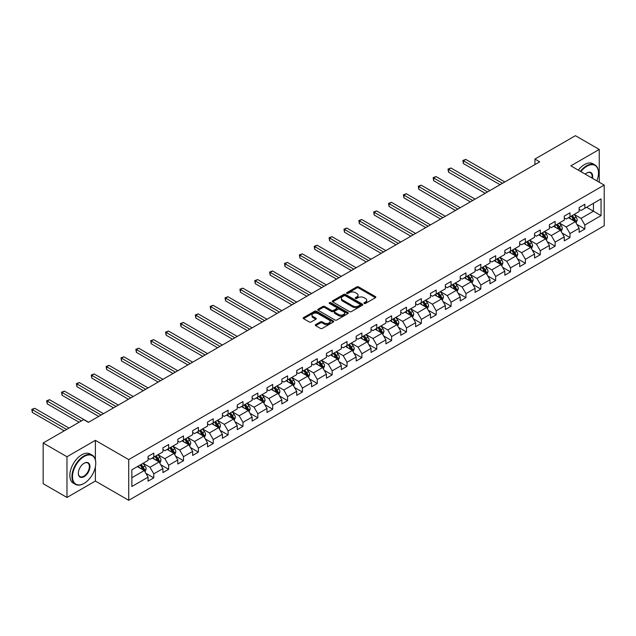 <?xml version="1.0" encoding="UTF-8"?>
<svg xmlns="http://www.w3.org/2000/svg" width="636" height="636" viewBox="0 0 636 636"><rect width="100%" height="100%" fill="white"/><g stroke="black" fill="none" stroke-linecap="round" stroke-linejoin="round"><path stroke-width="0.95" d="M364.205 303.436A0.922 0.533 0 0 0 365.509 303.436L375.447 297.704A1.32 0.763 0 0 0 375.836 297.163A1.32 0.763 0 0 0 375.447 296.622L358.617 286.9A1.32 0.763 0 0 0 356.74 286.9L346.803 292.64A0.922 0.533 0 0 0 348.115 293.395L349.403 292.647A4.229 2.441 0 0 1 355.389 292.647L356.788 293.458A4.229 2.441 0 0 1 358.028 295.191A4.229 2.441 0 0 1 356.788 296.917L355.5 297.656A0.922 0.533 0 0 0 356.812 298.419L358.1 297.672A4.229 2.441 0 0 1 364.086 297.672L365.485 298.483A4.229 2.441 0 0 1 366.726 300.208A4.229 2.441 0 0 1 365.485 301.941L364.205 302.68A0.922 0.533 0 0 0 364.205 303.436L364.205 302.68M315.687 324.591A1.32 0.763 0 0 0 315.297 325.131A1.32 0.763 0 0 0 315.687 325.672L320.409 328.399A1.32 0.763 0 0 0 322.277 328.399L333.312 322.023A1.32 0.763 0 0 0 333.701 321.49A1.32 0.763 0 0 0 333.312 320.949L316.482 311.227A1.32 0.763 0 0 0 314.605 311.227L303.571 317.595A1.32 0.763 0 0 0 303.181 318.135A1.32 0.763 0 0 0 303.571 318.676L309.279 321.975A1.32 0.763 0 0 0 311.147 321.975L315.869 319.248A1.32 0.763 0 0 0 316.259 318.708A1.32 0.763 0 0 0 315.869 318.167L313.039 316.529A3.538 2.043 0 0 1 312.006 315.09A3.538 2.043 0 0 1 314.192 313.198A3.538 2.043 0 0 1 318.048 313.643L329.13 320.043A3.538 2.043 0 0 1 330.163 321.49A3.538 2.043 0 0 1 327.977 323.374A3.538 2.043 0 0 1 324.122 322.929L322.277 321.864A1.32 0.763 0 0 0 320.409 321.864L315.687 324.591L315.687 325.672L320.409 322.961L320.409 321.864M95.376 440.351L66.979 456.743L43.161 442.99L43.161 483.702L66.979 497.455L95.376 481.055L128.726 500.309L128.726 459.605L95.376 440.351L95.376 459.669M599.247 182.23L599.247 149.444L570.85 165.837L604.2 185.092L128.726 459.605M599.247 149.444L575.421 135.691L534.924 159.072L534.924 164.573M43.161 442.99L83.658 419.609L88.42 422.36L539.694 161.822L534.924 159.072M349.498 311.608A1.32 0.763 0 0 0 351.366 311.608L362.401 305.232A1.32 0.763 0 0 0 362.79 304.692A1.32 0.763 0 0 0 362.401 304.151L345.563 294.436A1.32 0.763 0 0 0 343.694 294.436L332.66 300.804A1.32 0.763 0 0 0 332.27 301.345A1.32 0.763 0 0 0 332.66 301.885L349.498 311.608M329.806 303.634A0.922 0.533 0 0 1 330.744 303.77L347.844 313.643L336.818 320.003A1.32 0.763 0 0 1 334.949 320.003L318.119 310.281L322.842 307.578L322.842 306.473L318.119 309.199A1.32 0.763 0 0 0 317.73 309.74A1.32 0.763 0 0 0 318.119 310.281L318.119 309.199M322.842 307.578A1.32 0.763 0 0 1 324.71 307.578L324.71 306.473A1.32 0.763 0 0 0 322.842 306.473M324.71 306.473L331.539 310.416A1.32 0.763 0 0 0 333.407 310.416L336.539 308.611A1.32 0.763 0 0 0 336.929 308.07A1.32 0.763 0 0 0 336.539 307.53L329.432 303.428A0.922 0.533 0 0 1 330.744 302.664L347.86 312.546A1.32 0.763 0 0 1 348.242 313.087A1.32 0.763 0 0 1 347.86 313.627L347.86 312.546M128.726 500.309L604.2 225.796L604.2 185.092M145.827 473.271L153.785 477.867L153.785 473.852L162.935 468.573L162.935 472.588L168.651 469.288L168.651 465.266L177.794 459.987L177.794 464.002L183.51 460.703L183.51 456.688L192.66 451.409L192.66 455.424L198.376 452.124L198.376 448.102L207.527 442.823L207.527 446.838L213.243 443.538L213.243 439.524L222.393 434.245L222.393 438.26L228.109 434.96L228.109 430.938L237.252 425.659L237.252 429.674L242.976 426.374L242.976 422.36L252.118 417.081L252.118 421.096L257.834 417.796L257.834 413.774L266.985 408.495L266.985 412.51L272.701 409.21L272.701 405.196L281.851 399.917L281.851 403.932L287.567 400.632L287.567 396.61L296.71 391.331L296.71 395.346L302.434 392.046L302.434 388.032L311.576 382.753L311.576 386.768L317.292 383.468L317.292 379.446L326.443 374.167L326.443 378.182L332.159 374.882L332.159 370.868L341.309 365.589L341.309 369.603L347.025 366.304L347.025 362.281L356.168 357.003L356.168 361.017L361.892 357.718L361.892 353.703L371.034 348.425L371.034 352.439L376.75 349.14L376.75 345.117L385.901 339.839L385.901 343.853L391.617 340.554L391.617 336.539L400.767 331.261L400.767 335.275L406.484 331.976L406.484 327.961L415.626 322.675L415.626 326.689L421.35 323.39L421.35 319.375L430.493 314.097L430.493 318.111L436.209 314.812L436.209 310.797L445.359 305.511L445.359 309.525L451.075 306.226L451.075 302.211L460.226 296.933L460.226 300.947L465.942 297.648L465.942 293.633L475.084 288.346L475.084 292.361L480.808 289.062L480.808 285.047L489.951 279.768L489.951 283.783L495.667 280.484L495.667 276.469L504.817 271.182L504.817 275.197L510.533 271.898L510.533 267.883L519.684 262.604L519.684 266.619L525.4 263.32L525.4 259.305L534.55 254.018L534.55 258.033L540.266 254.734L540.266 250.719L549.409 245.44L549.409 249.455L555.125 246.156L555.125 242.141L564.275 236.854L564.275 240.869L569.991 237.57L569.991 233.555L579.142 228.276L579.142 232.291L584.858 228.992L584.858 224.977L601.052 215.62L601.052 198.901L593.436 203.297L593.436 211.224L601.052 215.62M153.785 477.867L148.069 481.166L148.069 477.151L131.867 486.5L131.867 469.781L148.069 460.424L148.069 456.41L153.785 453.11L153.785 457.125L162.935 451.846L162.935 447.831L168.651 444.532L168.651 448.547L177.794 443.26L177.794 439.245L183.51 435.946L183.51 439.961L192.66 434.682L192.66 430.667L198.376 427.368L198.376 431.383L207.527 426.096L207.527 422.081L213.243 418.782L213.243 422.797L222.393 417.518L222.393 413.503L228.109 410.204L228.109 414.219L237.252 408.932L237.252 404.917L242.976 401.618L242.976 405.633L252.118 400.354L252.118 396.339L257.834 393.04L257.834 397.055L266.985 391.768L266.985 387.753L272.701 384.454L272.701 388.469L281.851 383.19L281.851 379.175L287.567 375.876L287.567 379.891L296.71 374.604L296.71 370.589L302.434 367.29L302.434 371.305L311.576 366.026L311.576 362.011L317.292 358.712L317.292 362.727L326.443 357.448L326.443 353.425L332.159 350.126L332.159 354.141L341.309 348.862L341.309 344.847L347.025 341.548L347.025 345.563L356.168 340.284L356.168 336.261L361.892 332.962L361.892 336.977L371.034 331.698L371.034 327.683L376.75 324.384L376.75 328.399L385.901 323.12L385.901 319.097L391.617 315.798L391.617 319.813L400.767 314.534L400.767 310.519L406.484 307.22L406.484 311.235L415.626 305.956L415.626 301.933L421.35 298.634L421.35 302.649L430.493 297.37L430.493 293.355L436.209 290.056L436.209 294.07L445.359 288.792L445.359 284.769L451.075 281.47L451.075 285.485L460.226 280.206L460.226 276.191L465.942 272.892L465.942 276.906L475.084 271.628L475.084 267.605L480.808 264.306L480.808 268.32L489.951 263.042L489.951 259.027L495.667 255.728L495.667 259.742L504.817 254.464L504.817 250.441L510.533 247.142L510.533 251.156L519.684 245.878L519.684 241.863L525.4 238.564L525.4 242.578L534.55 237.3L534.55 233.277L540.266 229.978L540.266 233.992L549.409 228.714L549.409 224.699L555.125 221.4L555.125 225.414L564.275 220.135L564.275 216.113L569.991 212.814L569.991 216.828L579.142 211.55L579.142 207.535L584.858 204.236L584.858 208.25L601.052 198.901M152.258 458.007L159.119 461.967L149.977 467.253L143.116 463.286M148.069 458.23L149.977 459.327L153.785 457.125M149.977 467.253L153.785 473.852M159.119 461.967L162.935 468.573M167.125 449.421L173.986 453.388L164.835 458.667L157.974 454.708M162.935 449.644L164.835 450.749L168.651 448.547M164.835 458.667L168.651 465.266M173.986 453.388L177.794 459.987M181.991 440.843L188.852 444.803L179.702 450.089L172.841 446.122M177.794 441.066L179.702 442.163L183.51 439.961M179.702 450.089L183.51 456.688M188.852 444.803L192.66 451.409M196.85 432.257L203.711 436.224L194.568 441.503L187.707 437.544M192.66 432.48L194.568 433.585L198.376 431.383M194.568 441.503L198.376 448.102M203.711 436.224L207.527 442.823M211.716 423.679L218.577 427.638L209.435 432.925L202.574 428.958M207.527 423.902L209.435 424.999L213.243 422.797M209.435 432.925L213.243 439.524M218.577 427.638L222.393 434.245M226.583 415.101L233.444 419.06L224.293 424.339L217.433 420.38M222.393 415.316L224.293 416.421L228.109 414.219M224.293 424.339L228.109 430.938M233.444 419.06L237.252 425.659M241.449 406.515L248.31 410.474L239.16 415.761L232.299 411.794M237.252 406.738L239.16 407.835L242.976 405.633M239.16 415.761L242.976 422.36M248.31 410.474L252.118 417.081M256.308 397.937L263.169 401.896L254.026 407.175L247.165 403.216M252.118 398.152L254.026 399.257L257.834 397.055M254.026 407.175L257.834 413.774M263.169 401.896L266.985 408.495M271.175 389.351L278.035 393.31L268.893 398.597L262.032 394.63M266.985 389.574L268.893 390.671L272.701 388.469M268.893 398.597L272.701 405.196M278.035 393.31L281.851 399.917M286.041 380.773L292.902 384.732L283.751 390.011L276.891 386.052M281.851 380.988L283.751 382.093L287.567 379.891M283.751 390.011L287.567 396.61M292.902 384.732L296.71 391.331M300.908 372.187L307.768 376.146L298.618 381.433L291.757 377.466M296.71 372.41L298.618 373.507L302.434 371.305M298.618 381.433L302.434 388.032M307.768 376.146L311.576 382.753M315.774 363.609L322.635 367.568L313.484 372.847L306.624 368.888M311.576 363.824L313.484 364.929L317.292 362.727M313.484 372.847L317.292 379.446M322.635 367.568L326.443 374.167M330.633 355.023L337.493 358.982L328.351 364.269L321.49 360.302M326.443 355.246L328.351 356.343L332.159 354.141M328.351 364.269L332.159 370.868M337.493 358.982L341.309 365.589M345.499 346.445L352.36 350.404L343.209 355.683L336.349 351.724M341.309 346.66L343.209 347.765L347.025 345.563M343.209 355.683L347.025 362.281M352.36 350.404L356.168 357.003M360.366 337.859L367.226 341.818L358.076 347.105L351.215 343.138M356.168 338.082L358.076 339.179L361.892 336.977M358.076 347.105L361.892 353.703M367.226 341.818L371.034 348.425M375.232 329.281L382.093 333.24L372.942 338.519L366.082 334.56M371.034 329.496L372.942 330.601L376.75 328.399M372.942 338.519L376.75 345.117M382.093 333.24L385.901 339.839M390.091 320.695L396.951 324.654L387.809 329.941L380.948 325.974M385.901 320.918L387.809 322.015L391.617 319.813M387.809 329.941L391.617 336.539M396.951 324.654L400.767 331.261M404.957 312.117L411.818 316.076L402.668 321.355L395.807 317.396M400.767 312.332L402.668 313.437L406.484 311.235M402.668 321.355L406.484 327.961M411.818 316.076L415.626 322.675M419.824 303.531L426.684 307.49L417.534 312.777L410.673 308.81M415.626 303.754L417.534 304.851L421.35 302.649M417.534 312.777L421.35 319.375M426.684 307.49L430.493 314.097M434.69 294.953L441.551 298.912L432.401 304.191L425.54 300.232M430.493 295.168L432.401 296.273L436.209 294.07M432.401 304.191L436.209 310.797M441.551 298.912L445.359 305.511M449.549 286.367L456.41 290.326L447.267 295.613L440.406 291.646M445.359 286.59L447.267 287.687L451.075 285.485M447.267 295.613L451.075 302.211M456.41 290.326L460.226 296.933M464.415 277.789L471.276 281.748L462.126 287.027L455.265 283.068M460.226 278.004L462.126 279.109L465.942 276.906M462.126 287.027L465.942 293.633M471.276 281.748L475.084 288.346M479.282 269.203L486.143 273.162L476.992 278.449L470.131 274.482M475.084 269.425L476.992 270.523L480.808 268.32M476.992 278.449L480.808 285.047M486.143 273.162L489.951 279.768M494.148 260.625L501.009 264.584L491.859 269.863L484.998 265.904M489.951 260.84L491.859 261.945L495.667 259.742M491.859 269.863L495.667 276.469M501.009 264.584L504.817 271.182M509.007 252.039L515.868 255.998L506.725 261.285L499.864 257.318M504.817 252.261L506.725 253.359L510.533 251.156M506.725 261.285L510.533 267.883M515.868 255.998L519.684 262.604M523.873 243.461L530.734 247.42L521.584 252.699L514.723 248.74M519.684 243.675L521.584 244.78L525.4 242.578M521.584 252.699L525.4 259.305M530.734 247.42L534.55 254.018M538.74 234.875L545.601 238.834L536.45 244.121L529.589 240.154M534.55 235.097L536.45 236.195L540.266 233.992M536.45 244.121L540.266 250.719M545.601 238.834L549.409 245.44M553.606 226.297L560.467 230.256L551.317 235.535L544.456 231.576M549.409 226.511L551.317 227.616L555.125 225.414M551.317 235.535L555.125 242.141M560.467 230.256L564.275 236.854M568.465 217.711L575.326 221.67L566.183 226.957L559.322 222.99M564.275 217.933L566.183 219.03L569.991 216.828M566.183 226.957L569.991 233.555M575.326 221.67L579.142 228.276M586.575 207.256L593.436 211.224L581.042 218.371L574.189 214.411M579.142 209.347L581.042 210.452L584.858 208.25M581.042 218.371L584.858 224.977M66.979 456.743L66.979 497.455M131.867 477.7L144.253 470.553L137.392 466.586M144.253 470.553L148.069 477.151M576.9 224.397L584.858 228.992M562.033 232.975L569.991 237.57M547.175 241.561L555.125 246.156M532.308 250.139L540.266 254.734M517.442 258.725L525.4 263.32M502.575 267.303L510.533 271.898M487.717 275.889L495.667 280.484M472.85 284.467L480.808 289.062M457.984 293.053L465.942 297.648M443.117 301.631L451.075 306.226M428.259 310.217L436.209 314.812M413.392 318.795L421.35 323.39M398.526 327.381L406.484 331.976M383.659 335.959L391.617 340.554M368.8 344.545L376.75 349.14M353.934 353.123L361.892 357.718M339.067 361.709L347.025 366.304M324.201 370.287L332.159 374.882M309.342 378.873L317.292 383.468M294.476 387.451L302.434 392.046M279.609 396.037L287.567 400.632M264.743 404.615L272.701 409.21M249.876 413.201L257.834 417.796M235.018 421.779L242.976 426.374M220.151 430.365L228.109 434.96M205.285 438.943L213.243 443.538M190.418 447.529L198.376 452.124M175.56 456.107L183.51 460.703M160.693 464.693L168.651 469.288M95.376 481.055L95.376 466.864M364.571 303.571L365.485 303.038A4.229 2.441 0 0 0 366.726 301.313L366.726 300.208M358.028 295.191L358.028 296.289A4.229 2.441 0 0 1 356.788 298.014L355.874 298.546M375.431 297.712L358.617 287.997A1.32 0.763 0 0 0 356.74 287.997L347.177 293.522M362.401 304.151L362.401 305.232L345.563 295.533A1.32 0.763 0 0 0 343.694 295.533L332.676 301.893L332.66 300.804M360.063 305.073A0.922 0.533 0 0 0 360.063 304.318L345.284 295.78A0.922 0.533 0 0 0 343.973 295.78L342.621 296.567A4.229 2.441 0 0 0 341.381 298.292A4.229 2.441 0 0 0 342.621 300.025L352.718 305.852A4.229 2.441 0 0 0 358.704 305.852L360.063 305.073L360.063 306.17A0.922 0.533 0 0 0 360.334 305.797L360.334 304.692M341.381 298.292L341.381 299.397A4.229 2.441 0 0 0 342.621 301.122L342.621 300.025M360.063 306.17L358.704 306.957A4.229 2.441 0 0 1 352.718 306.957L342.621 301.122M324.71 307.578L331.539 311.521A1.32 0.763 0 0 0 333.407 311.521L336.539 309.708A1.32 0.763 0 0 0 336.929 309.168L336.929 308.07M338.622 314.51A3.538 2.043 0 0 0 342.478 314.947A3.538 2.043 0 0 0 344.664 313.063A3.538 2.043 0 0 0 343.623 311.616L339.719 309.366A1.32 0.763 0 0 0 337.851 309.366L334.719 311.171A1.32 0.763 0 0 0 334.329 311.712A1.32 0.763 0 0 0 334.719 312.252L338.622 314.51L338.622 315.607A3.538 2.043 0 0 0 342.478 316.052A3.538 2.043 0 0 0 344.664 314.16L344.664 313.063M334.329 311.712L334.329 312.817A1.32 0.763 0 0 0 334.719 313.349L334.719 312.252M338.622 315.607L334.719 313.349M330.163 321.49L330.163 322.587A3.538 2.043 0 0 1 327.977 324.471A3.538 2.043 0 0 1 324.122 324.034L322.277 322.961A1.32 0.763 0 0 0 320.409 322.961M312.006 315.09L312.006 316.187A3.538 2.043 0 0 0 313.039 317.634L313.039 316.529M315.853 319.256L313.039 317.634M333.296 322.039L316.482 312.324A1.32 0.763 0 0 0 314.605 312.324L303.587 318.692L303.571 317.595M576.081 222.974L577.218 220.12A3.57 2.059 -120 0 0 576.073 217.083L574.109 214.451M570.683 218.991L569.347 217.202M504.817 181.952L465.775 159.413L463.398 160.789L463.398 163.539L500.055 184.702M571.152 216.16L573.123 218.784A3.57 2.059 60 0 1 574.141 220.93L575.286 220.271A3.57 2.059 -120 0 0 574.268 218.124L572.297 215.501M571.406 216.017L573.585 218.927A1.821 1.049 60 0 1 573.918 219.484L575.286 220.271M463.398 163.539L462.873 160.487L502.432 183.327M462.873 160.487L465.775 159.413M596.83 180.839A16.441 9.492 120 0 0 598.484 172.984A16.441 9.492 120 0 0 586.861 166.274A16.441 9.492 120 0 0 580.883 171.633M580.39 171.346A16.846 9.723 -60 0 1 586.575 165.781A16.846 9.723 -60 0 1 594.994 164.947A16.846 9.723 -60 0 1 598.484 172.658A16.846 9.723 -60 0 1 598.484 172.825M585.271 174.161A8.22 4.746 -60 0 1 586.861 172.984L586.861 172.984A8.22 4.746 -60 0 1 592.45 178.303M578.299 170.13A16.846 9.723 -60 0 1 584.476 164.573A16.846 9.723 -60 0 1 592.895 163.738L594.994 164.947M591.933 178.008A7.815 4.516 120 0 0 590.478 172.761A7.815 4.516 120 0 0 586.71 173.071M83.849 483.535L84.135 483.368A16.441 9.492 120 0 0 95.758 463.231A16.441 9.492 120 0 0 84.135 456.521A16.441 9.492 120 0 0 72.504 476.658A16.441 9.492 120 0 0 84.135 483.368L83.849 483.535A16.846 9.723 -60 0 1 75.422 484.37A16.846 9.723 -60 0 1 72.838 470.871A16.846 9.723 -60 0 1 83.849 456.028A16.846 9.723 -60 0 1 92.268 455.193A16.846 9.723 -60 0 1 95.758 462.905A16.846 9.723 -60 0 1 95.758 463.072M84.135 476.658A8.22 4.746 -60 0 1 78.315 473.303A8.22 4.746 -60 0 1 84.127 463.231A8.22 4.746 -60 0 1 84.135 463.231A8.22 4.746 -60 0 1 89.946 466.586A8.22 4.746 -60 0 1 84.135 476.658M78.323 473.136A7.815 4.516 120 0 0 79.937 476.547A7.815 4.516 120 0 0 83.849 476.165A7.815 4.516 120 0 0 88.953 469.273A7.815 4.516 120 0 0 87.752 463.008A7.815 4.516 120 0 0 83.984 463.318M75.422 484.37L73.323 483.161A16.846 9.723 -60 0 1 70.747 469.662A16.846 9.723 -60 0 1 81.75 454.82A16.846 9.723 -60 0 1 90.169 453.985L92.268 455.193M561.214 231.56L562.351 228.706A3.57 2.059 -120 0 0 561.214 225.661L559.243 223.037M555.816 227.569L554.481 225.788M489.951 190.538L450.916 167.999L448.531 169.375L448.531 172.125L485.188 193.288M556.293 224.746L558.257 227.37A3.57 2.059 60 0 1 559.283 229.517L560.419 228.857A3.57 2.059 -120 0 0 559.402 226.71L557.43 224.079M556.54 224.595L558.718 227.513A1.821 1.049 60 0 1 559.052 228.062L560.419 228.857M448.531 172.125L448.006 169.073L487.573 191.913M448.006 169.073L450.916 167.999M546.356 240.138L547.485 237.284A3.57 2.059 -120 0 0 546.348 234.247L544.376 231.615M540.95 236.155L539.614 234.366M475.084 199.116L436.05 176.577L433.665 177.953L433.665 180.704L470.322 201.866M541.427 233.325L543.39 235.948A3.57 2.059 60 0 1 544.416 238.095L545.561 237.435A3.57 2.059 -120 0 0 544.535 235.288L542.572 232.665M541.673 233.181L543.86 236.091A1.821 1.049 60 0 1 544.185 236.648L545.561 237.435M433.665 180.704L433.14 177.651L472.707 200.491M433.14 177.651L436.05 176.577M531.489 248.724L532.618 245.87A3.57 2.059 -120 0 0 531.481 242.825L529.518 240.201M526.083 244.733L524.748 242.952M460.226 207.702L421.183 185.163L418.806 186.539L418.806 189.29L455.456 210.452M526.56 241.903L528.524 244.534A3.57 2.059 60 0 1 529.55 246.681L530.694 246.021A3.57 2.059 -120 0 0 529.669 243.874L527.705 241.243M526.807 241.76L528.993 244.677A1.821 1.049 60 0 1 529.319 245.226L530.694 246.021M418.806 189.29L418.281 186.237L457.841 209.077M418.281 186.237L421.183 185.163M516.623 257.302L517.76 254.448A3.57 2.059 -120 0 0 516.615 251.411L514.651 248.779M511.225 253.319L509.889 251.53M445.359 216.28L406.317 193.742L403.94 195.117L403.94 197.868L440.597 219.03M511.694 250.489L513.665 253.112A3.57 2.059 60 0 1 514.683 255.259L515.828 254.599A3.57 2.059 -120 0 0 514.81 252.452L512.839 249.829M511.948 250.345L514.127 253.255A1.821 1.049 60 0 1 514.46 253.812L515.828 254.599M403.94 197.868L403.415 194.815L442.974 217.655M403.415 194.815L406.317 193.742M501.756 265.888L502.893 263.034A3.57 2.059 -120 0 0 501.756 259.989L499.785 257.365M496.358 261.897L495.023 260.116M430.493 224.866L391.458 202.328L389.073 203.703L389.073 206.454L425.73 227.616M496.835 259.067L498.799 261.698A3.57 2.059 60 0 1 499.824 263.845L500.961 263.185A3.57 2.059 -120 0 0 499.944 261.038L497.972 258.407M497.082 258.924L499.26 261.841A1.821 1.049 60 0 1 499.594 262.39L500.961 263.185M389.073 206.454L388.548 203.401L428.115 226.241M388.548 203.401L391.458 202.328M486.898 274.466L488.027 271.612A3.57 2.059 -120 0 0 486.89 268.575L484.918 265.943M481.492 270.483L480.156 268.694M415.626 233.444L376.591 210.906L374.207 212.281L374.207 215.032L410.864 236.195M481.969 267.653L483.932 270.276A3.57 2.059 60 0 1 484.958 272.423L486.103 271.763A3.57 2.059 -120 0 0 485.077 269.616L483.114 266.993M482.215 267.51L484.401 270.419A1.821 1.049 60 0 1 484.727 270.976L486.103 271.763M374.207 215.032L373.682 211.979L413.249 234.819M373.682 211.979L376.591 210.906M472.031 283.052L473.16 280.198A3.57 2.059 -120 0 0 472.023 277.153L470.06 274.529M466.625 279.061L465.29 277.28M400.767 242.03L361.725 219.492L359.348 220.867L359.348 223.618L395.997 244.78M467.102 276.231L469.066 278.862A3.57 2.059 60 0 1 470.091 281.009L471.236 280.349A3.57 2.059 -120 0 0 470.211 278.202L468.247 275.571M467.349 276.088L469.535 279.005A1.821 1.049 60 0 1 469.861 279.554L471.236 280.349M359.348 223.618L358.823 220.565L398.382 243.405M358.823 220.565L361.725 219.492M457.165 291.63L458.302 288.776A3.57 2.059 -120 0 0 457.157 285.739L455.193 283.107M451.767 287.647L450.431 285.858M385.901 250.608L346.859 228.07L344.481 229.445L344.481 232.196L381.139 253.359M452.236 284.817L454.207 287.44A3.57 2.059 60 0 1 455.225 289.587L456.37 288.927A3.57 2.059 -120 0 0 455.352 286.78L453.381 284.157M452.49 284.674L454.668 287.583A1.821 1.049 60 0 1 455.002 288.14L456.37 288.927M344.481 232.196L343.957 229.143L383.516 251.983M343.957 229.143L346.859 228.07M442.298 300.216L443.435 297.362A3.57 2.059 -120 0 0 442.29 294.317L440.327 291.693M436.9 296.225L435.565 294.444M371.034 259.194L332 236.656L329.615 238.031L329.615 240.782L366.272 261.945M437.377 293.395L439.341 296.026A3.57 2.059 60 0 1 440.358 298.173L441.503 297.513A3.57 2.059 -120 0 0 440.486 295.366L438.514 292.735M437.624 293.252L439.802 296.169A1.821 1.049 60 0 1 440.136 296.718L441.503 297.513M329.615 240.782L329.09 237.729L368.657 260.569M329.09 237.729L332 236.656M427.432 308.794L428.569 305.94A3.57 2.059 -120 0 0 427.432 302.903L425.46 300.272M422.034 304.811L420.698 303.022M356.168 267.772L317.133 245.234L314.748 246.609L314.748 249.36L351.406 270.523M422.511 301.981L424.474 304.604A3.57 2.059 60 0 1 425.5 306.751L426.645 306.091A3.57 2.059 -120 0 0 425.619 303.944L423.656 301.321M422.757 301.838L424.943 304.747A1.821 1.049 60 0 1 425.269 305.304L426.645 306.091M314.748 249.36L314.224 246.307L353.791 269.147M314.224 246.307L317.133 245.234M412.573 317.38L413.702 314.526A3.57 2.059 -120 0 0 412.565 311.481L410.602 308.858M407.167 313.389L405.832 311.608M341.309 276.358L302.267 253.82L299.89 255.195L299.89 257.946L336.539 279.109M407.644 310.559L409.608 313.19A3.57 2.059 60 0 1 410.633 315.337L411.778 314.677A3.57 2.059 -120 0 0 410.753 312.53L408.789 309.899M407.891 310.416L410.077 313.333A1.821 1.049 60 0 1 410.403 313.882L411.778 314.677M299.89 257.946L299.365 254.893L338.924 277.733M299.365 254.893L302.267 253.82M397.707 325.958L398.844 323.104A3.57 2.059 -120 0 0 397.699 320.067L395.735 317.436M392.309 321.975L390.973 320.186M326.443 284.936L287.4 262.398L285.023 263.773L285.023 266.524L321.681 287.687M392.778 319.145L394.749 321.768A3.57 2.059 60 0 1 395.767 323.915L396.912 323.255A3.57 2.059 -120 0 0 395.886 321.108L393.923 318.485M393.032 319.002L395.21 321.911A1.821 1.049 60 0 1 395.544 322.468L396.912 323.255M285.023 266.524L284.499 263.471L324.058 286.311M284.499 263.471L287.4 262.398M382.84 334.544L383.977 331.69A3.57 2.059 -120 0 0 382.832 328.645L380.869 326.022M377.442 330.553L376.107 328.772M311.576 293.522L272.542 270.984L270.157 272.359L270.157 275.11L306.814 296.273M377.919 327.723L379.883 330.354A3.57 2.059 60 0 1 380.9 332.501L382.045 331.841A3.57 2.059 -120 0 0 381.028 329.694L379.056 327.063M378.166 327.58L380.344 330.497A1.821 1.049 60 0 1 380.678 331.046L382.045 331.841M270.157 275.11L269.632 272.057L309.191 294.897M269.632 272.057L272.542 270.984M367.974 343.122L369.111 340.268A3.57 2.059 -120 0 0 367.974 337.231L366.002 334.6M362.576 339.139L361.24 337.35M296.71 302.1L257.675 279.562L255.29 280.937L255.29 283.688L291.948 304.851M363.053 336.309L365.016 338.932A3.57 2.059 60 0 1 366.042 341.079L367.187 340.419A3.57 2.059 -120 0 0 366.161 338.273L364.197 335.649M363.299 336.166L365.477 339.075A1.821 1.049 60 0 1 365.811 339.632L367.187 340.419M255.29 283.688L254.766 280.635L294.333 303.475M254.766 280.635L257.675 279.562M353.115 351.708L354.244 348.854A3.57 2.059 -120 0 0 353.107 345.809L351.144 343.186M347.709 347.717L346.374 345.936M281.851 310.686L242.809 288.148L240.432 289.523L240.432 292.274L277.081 313.437M348.186 344.887L350.15 347.518A3.57 2.059 60 0 1 351.175 349.665L352.32 349.005A3.57 2.059 -120 0 0 351.295 346.859L349.331 344.227M348.433 344.744L350.619 347.661A1.821 1.049 60 0 1 350.945 348.21L352.32 349.005M240.432 292.274L239.907 289.221L279.466 312.061M239.907 289.221L242.809 288.148M338.249 360.286L339.385 357.432A3.57 2.059 -120 0 0 338.241 354.395L336.277 351.764M332.851 356.303L331.515 354.514M266.985 319.264L227.942 296.726L225.565 298.101L225.565 300.852L262.223 322.015M333.32 353.473L335.291 356.096A3.57 2.059 60 0 1 336.309 358.243L337.454 357.583A3.57 2.059 -120 0 0 336.428 355.437L334.464 352.813M333.574 353.33L335.752 356.24A1.821 1.049 60 0 1 336.086 356.796L337.454 357.583M225.565 300.852L225.041 297.799L264.6 320.639M225.041 297.799L227.942 296.726M323.382 368.872L324.519 366.018A3.57 2.059 -120 0 0 323.374 362.973L321.411 360.35M317.984 364.881L316.649 363.1M252.118 327.85L213.084 305.312L210.699 306.687L210.699 309.438L247.356 330.601M318.453 362.051L320.425 364.682A3.57 2.059 60 0 1 321.442 366.829L322.587 366.169A3.57 2.059 -120 0 0 321.57 364.023L319.598 361.391M318.708 361.908L320.886 364.825A1.821 1.049 60 0 1 321.22 365.374L322.587 366.169M210.699 309.438L210.174 306.385L249.733 329.225M210.174 306.385L213.084 305.312M308.516 377.45L309.653 374.596A3.57 2.059 -120 0 0 308.516 371.559L306.544 368.928M303.118 373.467L301.782 371.678M237.252 336.428L198.217 313.89L195.832 315.265L195.832 318.016L232.49 339.179M303.595 370.637L305.558 373.26A3.57 2.059 60 0 1 306.584 375.407L307.729 374.747A3.57 2.059 -120 0 0 306.703 372.601L304.739 369.977M303.841 370.494L306.019 373.404A1.821 1.049 60 0 1 306.353 373.96L307.729 374.747M195.832 318.016L195.308 314.963L234.875 337.803M195.308 314.963L198.217 313.89M293.657 386.036L294.786 383.182A3.57 2.059 -120 0 0 293.649 380.137L291.685 377.514M288.251 382.045L286.916 380.264M222.393 345.014L183.351 322.476L180.966 323.851L180.966 326.602L217.623 347.765M288.728 379.215L290.692 381.846A3.57 2.059 60 0 1 291.717 383.993L292.862 383.333A3.57 2.059 -120 0 0 291.837 381.187L289.873 378.555M288.975 379.072L291.161 381.99A1.821 1.049 60 0 1 291.487 382.538L292.862 383.333M180.966 326.602L180.449 323.549L220.008 346.389M180.449 323.549L183.351 322.476M278.791 394.614L279.92 391.76A3.57 2.059 -120 0 0 278.783 388.723L276.819 386.092M273.393 390.631L272.049 388.842M207.527 353.592L168.484 331.054L166.107 332.429L166.107 335.18L202.765 356.343M273.862 387.801L275.833 390.425A3.57 2.059 60 0 1 276.851 392.571L277.996 391.911A3.57 2.059 -120 0 0 276.97 389.765L275.006 387.141M274.116 387.658L276.294 390.568A1.821 1.049 60 0 1 276.628 391.124L277.996 391.911M166.107 335.18L165.583 332.127L205.142 354.968M165.583 332.127L168.484 331.054M263.924 403.2L265.061 400.346A3.57 2.059 -120 0 0 263.916 397.301L261.952 394.678M258.526 399.209L257.19 397.428M192.66 362.178L153.626 339.64L151.241 341.015L151.241 343.766L187.898 364.929M258.995 396.379L260.967 399.01A3.57 2.059 60 0 1 261.984 401.157L263.129 400.497A3.57 2.059 -120 0 0 262.111 398.351L260.14 395.719M259.25 396.236L261.428 399.154A1.821 1.049 60 0 1 261.762 399.702L263.129 400.497M151.241 343.766L150.716 340.713L190.275 363.554M150.716 340.713L153.626 339.64M249.058 411.778L250.194 408.924A3.57 2.059 -120 0 0 249.058 405.887L247.086 403.256M243.66 407.795L242.324 406.007M177.794 370.756L138.759 348.218L136.374 349.593L136.374 352.344L173.032 373.507M244.137 404.965L246.1 407.589A3.57 2.059 60 0 1 247.126 409.735L248.263 409.075A3.57 2.059 -120 0 0 247.245 406.929L245.281 404.305M244.383 404.822L246.561 407.732A1.821 1.049 60 0 1 246.895 408.288L248.263 409.075M136.374 352.344L135.85 349.291L175.417 372.132M135.85 349.291L138.759 348.218M234.199 420.364L235.328 417.51A3.57 2.059 -120 0 0 234.191 414.465L232.227 411.842M228.793 416.373L227.457 414.593M162.935 379.342L123.893 356.804L121.508 358.179L121.508 360.93L158.165 382.093M229.27 413.543L231.234 416.175A3.57 2.059 60 0 1 232.259 418.321L233.404 417.661A3.57 2.059 -120 0 0 232.379 415.515L230.415 412.883M229.517 413.4L231.703 416.318A1.821 1.049 60 0 1 232.029 416.866L233.404 417.661M121.508 360.93L120.991 357.877L160.55 380.718M120.991 357.877L123.893 356.804M219.333 428.942L220.461 426.088A3.57 2.059 -120 0 0 219.325 423.051L217.361 420.42M213.935 424.959L212.591 423.171M148.069 387.92L109.026 365.382L106.649 366.757L106.649 369.508L143.307 390.671M214.404 422.129L216.375 424.753A3.57 2.059 60 0 1 217.393 426.899L218.538 426.239A3.57 2.059 -120 0 0 217.512 424.093L215.548 421.469M214.65 421.986L216.836 424.896A1.821 1.049 60 0 1 217.17 425.452L218.538 426.239M106.649 369.508L106.125 366.455L145.684 389.296M106.125 366.455L109.026 365.382M204.466 437.528L205.603 434.674A3.57 2.059 -120 0 0 204.458 431.629L202.494 429.006M199.068 433.537L197.732 431.757M133.202 396.506L94.168 373.968L91.783 375.343L91.783 378.094L128.44 399.257M199.537 430.707L201.509 433.339A3.57 2.059 60 0 1 202.526 435.485L203.671 434.825A3.57 2.059 -120 0 0 202.653 432.679L200.682 430.047M199.791 430.564L201.97 433.482A1.821 1.049 60 0 1 202.304 434.03L203.671 434.825M91.783 378.094L91.258 375.041L130.817 397.882M91.258 375.041L94.168 373.968M189.6 446.106L190.736 443.252A3.57 2.059 -120 0 0 189.6 440.215L187.628 437.584M184.202 442.123L182.866 440.335M118.336 405.084L79.301 382.546L76.916 383.921L76.916 386.672L113.574 407.835M184.679 439.293L186.642 441.917A3.57 2.059 60 0 1 187.668 444.063L188.805 443.403A3.57 2.059 -120 0 0 187.787 441.257L185.823 438.633M184.925 439.15L187.103 442.06A1.821 1.049 60 0 1 187.437 442.616L188.805 443.403M76.916 386.672L76.392 383.619L115.959 406.46M76.392 383.619L79.301 382.546M174.741 454.692L175.87 451.838A3.57 2.059 -120 0 0 174.733 448.793L172.761 446.17M169.335 450.701L167.999 448.921M103.477 413.67L64.435 391.132L62.05 392.507L62.05 395.258L98.707 416.421M169.812 447.871L171.776 450.503A3.57 2.059 60 0 1 172.801 452.649L173.946 451.989A3.57 2.059 -120 0 0 172.92 449.843L170.957 447.211M170.058 447.728L172.245 450.646A1.821 1.049 60 0 1 172.571 451.194L173.946 451.989M62.05 395.258L61.533 392.197L101.092 415.046M61.533 392.197L64.435 391.132M159.875 463.27L161.003 460.416A3.57 2.059 -120 0 0 159.867 457.379L157.903 454.748M154.469 459.287L153.133 457.499M88.611 422.248L49.568 399.71L47.191 401.085L47.191 403.836L79.079 422.248M154.946 456.457L156.917 459.081A3.57 2.059 60 0 1 157.935 461.227L159.079 460.567A3.57 2.059 -120 0 0 158.054 458.421L156.09 455.797M155.192 456.314L157.378 459.224A1.821 1.049 60 0 1 157.704 459.78L159.079 460.567M47.191 403.836L46.667 400.783L81.464 420.873M46.667 400.783L49.568 399.71M145.008 471.856L146.145 469.002A3.57 2.059 -120 0 0 145 465.957L143.036 463.334M139.61 467.865L138.274 466.085M68.982 428.084L34.71 408.296L32.325 409.671L32.325 412.422L64.212 430.834M140.079 465.035L142.051 467.667A3.57 2.059 60 0 1 143.068 469.813L144.213 469.153A3.57 2.059 -120 0 0 143.195 467.007L141.224 464.375M140.333 464.892L142.512 467.81A1.821 1.049 60 0 1 142.846 468.358L144.213 469.153M32.325 412.422L31.8 409.361L66.597 429.459M31.8 409.361L34.71 408.296M365.485 303.038L365.485 301.941M355.5 298.419L355.5 297.656M356.788 298.014L356.788 296.917M346.803 293.395L346.803 292.64M356.74 287.997L356.74 286.9M358.617 287.997L358.617 286.9M375.447 297.704L375.447 296.622M343.694 295.533L343.694 294.436M345.563 295.533L345.563 294.436M352.718 306.957L352.718 305.852M358.704 306.957L358.704 305.852M331.539 311.521L331.539 310.416M333.407 311.521L333.407 310.416M336.539 309.708L336.539 308.611M330.744 303.77L330.744 302.664M322.277 322.961L322.277 321.864M324.122 324.034L324.122 322.929M315.869 319.248L315.869 318.167M314.605 312.324L314.605 311.227M316.482 312.324L316.482 311.227M333.312 322.023L333.312 320.949M574.976 221.471L577.194 220.191M574.268 218.124L576.073 217.083M571.724 219.595L573.123 218.784M560.109 230.049L562.327 228.769M559.402 226.71L561.214 225.661M556.858 228.173L558.257 227.37M545.251 238.635L547.461 237.355M544.535 235.288L546.348 234.247M541.999 236.759L543.39 235.948M530.384 247.213L532.594 245.933M529.669 243.874L531.481 242.825M527.133 245.337L528.524 244.534M515.518 255.799L517.736 254.519M514.81 252.452L516.615 251.411M512.266 253.923L513.665 253.112M500.651 264.377L502.869 263.097M499.944 261.038L501.756 259.989M497.4 262.501L498.799 261.698M485.785 272.963L488.003 271.683M485.077 269.616L486.89 268.575M482.541 271.087L483.932 270.276M470.926 281.541L473.136 280.261M470.211 278.202L472.023 277.153M467.675 279.665L469.066 278.862M456.06 290.127L458.278 288.847M455.352 286.78L457.157 285.739M452.808 288.251L454.207 287.44M441.193 298.705L443.411 297.425M440.486 295.366L442.29 294.317M437.942 296.829L439.341 296.026M426.327 307.291L428.545 306.011M425.619 303.944L427.432 302.903M423.075 305.415L424.474 304.604M411.468 315.869L413.678 314.589M410.753 312.53L412.565 311.481M408.217 313.993L409.608 313.19M396.602 324.455L398.82 323.175M395.886 321.108L397.699 320.067M393.35 322.579L394.749 321.768M381.735 333.033L383.953 331.754M381.028 329.694L382.832 328.645M378.484 331.157L379.883 330.354M366.869 341.619L369.087 340.34M366.161 338.273L367.974 337.231M363.617 339.743L365.016 338.932M352.01 350.197L354.22 348.918M351.295 346.859L353.107 345.809M348.759 348.321L350.15 347.518M337.144 358.784L339.362 357.504M336.428 355.437L338.241 354.395M333.892 356.907L335.291 356.096M322.277 367.362L324.495 366.082M321.57 364.023L323.374 362.973M319.026 365.485L320.425 364.682M307.411 375.948L309.629 374.668M306.703 372.601L308.516 371.559M304.159 374.071L305.558 373.26M292.552 384.526L294.762 383.246M291.837 381.187L293.649 380.137M289.3 382.649L290.692 381.846M277.686 393.112L279.904 391.832M276.97 389.765L278.783 388.723M274.434 391.235L275.833 390.425M262.819 401.69L265.037 400.41M262.111 398.351L263.916 397.301M259.567 399.813L260.967 399.01M247.953 410.276L250.171 408.996M247.245 406.929L249.058 405.887M244.701 408.399L246.1 407.589M233.094 418.854L235.304 417.574M232.379 415.515L234.191 414.465M229.842 416.978L231.234 416.175M218.228 427.44L220.446 426.16M217.512 424.093L219.325 423.051M214.976 425.563L216.375 424.753M203.361 436.018L205.579 434.738M202.653 432.679L204.458 431.629M200.109 434.142L201.509 433.339M188.495 444.604L190.713 443.324M187.787 441.257L189.6 440.215M185.243 442.728L186.642 441.917M173.636 453.182L175.846 451.902M172.92 449.843L174.733 448.793M170.384 451.306L171.776 450.503M158.769 461.768L160.988 460.488M158.054 458.421L159.867 457.379M155.518 459.884L156.917 459.081M143.903 470.346L146.121 469.066M143.195 467.007L145 465.957M140.651 468.47L142.051 467.667"/></g></svg>
